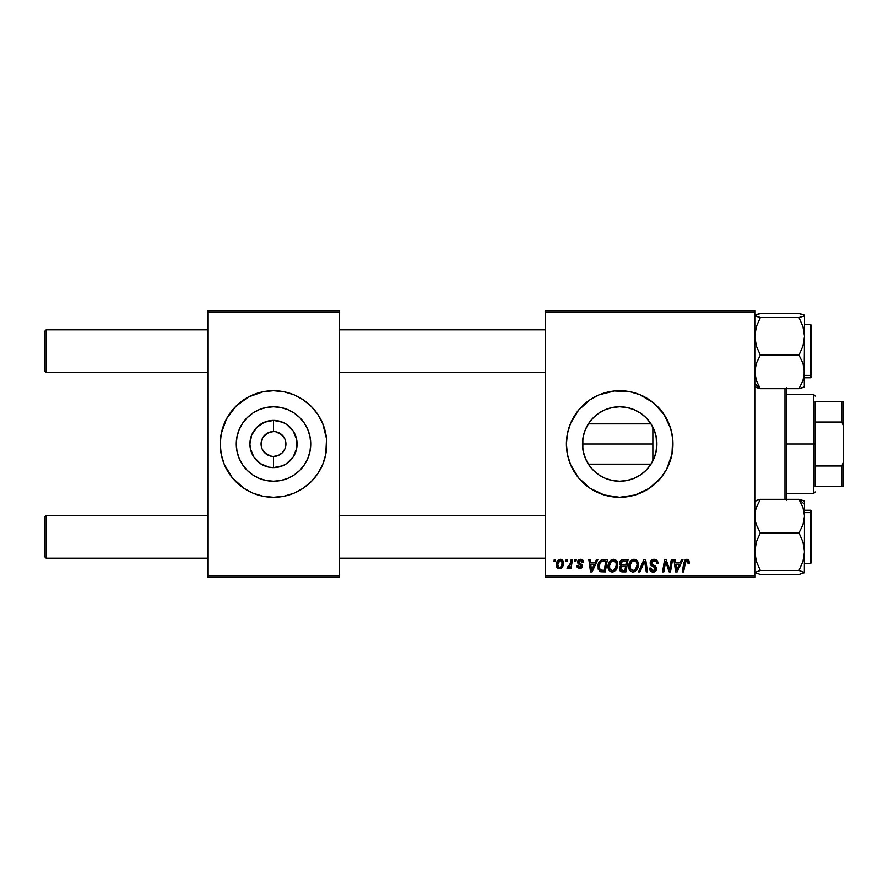 <?xml version="1.0" encoding="UTF-8"?>
<svg xmlns="http://www.w3.org/2000/svg" width="888" height="888" viewBox="0 0 888 888"><rect width="100%" height="100%" fill="white"/><g stroke="black" fill="none" stroke-linecap="round" stroke-linejoin="round"><path stroke-width="1.33" d="M656.31 437.384L656.909 444L656.188 451.259L654.079 458.241L650.638 464.679L646.009 470.318L640.359 474.947L633.932 478.388L626.939 480.508L619.68 481.229A37.229 37.229 0 0 1 582.461 444A37.229 37.229 0 0 1 619.68 406.771L626.939 407.492L633.932 409.612L640.359 413.053L646.009 417.682L650.638 423.321L654.079 429.759L656.188 436.741L656.643 448.385M583.194 451.348L585.847 459.518L588.378 464.147L585.492 458.719M583.05 450.616L583.15 451.171M584.926 430.669L583.194 436.652M583.161 436.796L583.05 437.384M599.256 394.794A53.28 53.28 0 0 0 570.462 423.609L578.499 410.201L590.076 399.7L599.289 394.772L614.463 390.975L630.08 391.741L640.07 394.772L653.479 402.819L663.98 414.396L670.673 428.538L672.704 438.783L671.939 454.39L666.666 469.119L660.872 477.8L649.283 488.3L635.153 494.982L619.68 497.28A53.28 53.28 0 0 1 566.4 444A53.28 53.28 0 0 1 619.68 390.72A53.28 53.28 0 0 0 609.323 391.741M609.246 391.752A53.28 53.28 0 0 0 604.273 392.996M604.151 393.029A53.28 53.28 0 0 0 599.333 394.76M619.68 390.72A53.28 53.28 0 0 1 672.96 444A53.28 53.28 0 0 1 619.68 497.28L604.217 494.982L590.076 488.3L578.499 477.8L570.462 464.391A53.28 53.28 0 0 0 599.256 493.206M599.333 493.24A53.28 53.28 0 0 0 604.151 494.971M604.273 495.005A53.28 53.28 0 0 0 609.246 496.248M284.393 437.995L280.408 433.666L275.935 431.812L282.295 435.209L284.993 439.238L285.936 444L284.993 448.762L282.295 452.791L278.266 455.489L273.504 456.432L273.504 467.588A23.588 23.588 0 0 1 249.917 444A23.588 23.588 0 0 1 273.504 420.413L273.504 431.568L275.125 431.679M274.525 431.612L273.504 431.568A12.432 12.432 0 0 0 261.072 444A12.432 12.432 0 0 0 273.504 456.432A12.432 12.432 0 0 1 261.072 444A12.432 12.432 0 0 1 273.504 431.568L268.742 432.512L273.504 431.568A12.432 12.432 0 0 1 285.936 444A12.432 12.432 0 0 1 273.504 456.432L278.266 455.489M262.615 450.005L266.6 454.334L271.75 456.31M272.483 456.388L273.504 456.432A12.432 12.432 0 0 0 285.936 444A12.432 12.432 0 0 0 273.504 431.568L273.504 420.413L282.528 422.211L286.602 424.386L293.118 430.902L296.636 439.394L296.636 448.607L293.118 457.098L286.602 463.614L282.528 465.789L273.504 467.588L268.898 467.132L260.406 463.614L253.89 457.098L250.372 448.607L249.917 444L251.715 434.976L256.832 427.328L264.48 422.211L273.504 420.413A23.588 23.588 0 0 1 297.091 444A23.588 23.588 0 0 1 273.504 467.588L273.504 456.432L271.883 456.321M271.073 456.188L264.713 452.791L262.016 448.762L261.072 444L262.615 437.995M273.504 481.229A37.229 37.229 0 0 1 236.275 444A37.229 37.229 0 0 1 273.504 406.771L280.763 407.492L287.745 409.612L294.183 413.053L299.822 417.682L304.451 423.321L307.892 429.759L310.012 436.741L310.733 444L310.012 451.259L307.892 458.241L304.451 464.679L299.822 470.318L294.183 474.947L287.745 478.388L280.763 480.508L273.504 481.229L266.245 480.508L259.263 478.388L252.825 474.947L247.186 470.318L242.557 464.679L239.116 458.241L236.996 451.259L236.275 444L236.996 436.741L239.116 429.759L242.557 423.321L247.186 417.682L252.825 413.053L259.263 409.612L266.245 407.492L273.504 406.771A37.229 37.229 0 0 1 310.733 444A37.229 37.229 0 0 1 273.504 481.229M273.504 390.72A53.28 53.28 0 0 0 263.148 391.741L273.504 390.72L283.894 391.741L293.895 394.772L303.108 399.7L311.177 406.327L317.804 414.396L322.733 423.609L326.529 438.783L325.763 454.39L322.733 464.391L317.804 473.604L311.177 481.673L303.108 488.3L293.895 493.229L283.894 496.259L273.504 497.28A53.28 53.28 0 0 1 220.224 444A53.28 53.28 0 0 1 273.504 390.72A53.28 53.28 0 0 1 326.784 444A53.28 53.28 0 0 1 273.504 497.28L263.114 496.259L253.113 493.229L243.9 488.3L232.323 477.8L224.276 464.391L221.245 454.39L220.224 444L221.245 433.61A53.28 53.28 0 0 0 220.224 443.956M263.07 391.752A53.28 53.28 0 0 0 258.108 392.996M257.975 393.029A53.28 53.28 0 0 0 221.245 433.588M220.224 444.044A53.28 53.28 0 0 0 221.245 454.379M221.245 454.412A53.28 53.28 0 0 0 257.975 494.971M258.108 495.005A53.28 53.28 0 0 0 263.07 496.248M545.232 310.8L754.8 310.8L754.8 312.576L545.232 312.576L545.232 575.424L754.8 575.424L754.8 310.8L545.232 310.8L545.232 312.576L545.232 310.8M608.036 566.5L608.768 562.859L611.099 559.984L614.407 559.385L616.938 561.427L617.715 564.18L617.349 567.554L614.396 571.539L612.087 572.027L610.034 571.295L608.546 569.375L608.036 566.5C607.947 569.652 609.379 571.495 612.332 572.039L616.028 570.152L617.726 564.657C617.737 561.593 616.316 559.806 613.453 559.274C609.823 560.139 608.014 562.548 608.036 566.5M596.47 559.44L594.949 562.826L596.47 559.44L597.879 559.44L592.096 571.872L590.52 571.872L588.822 559.44L590.12 559.44L590.531 562.826L594.949 562.826L590.531 562.826L590.12 559.44L588.822 559.44L590.52 571.872L592.096 571.872L597.879 559.44L596.47 559.44L597.879 559.44L592.096 571.872L590.52 571.872L588.822 559.44L590.12 559.44M686.235 559.34L688.788 560.028L689.299 563.159L688 563.314L687.334 560.839L685.714 561.194L683.594 571.872L682.284 571.872L684.67 560.372L686.868 559.274L683.827 562.759L682.284 571.872L683.594 571.872L685.092 563.07L686.79 560.728L688.122 562.237L688 563.314L689.299 563.159L689.41 562.015L689.299 563.159L688 563.314L688.056 561.682M650.183 562.937L651.326 560.261L654.489 559.296L657.042 560.406L657.93 563.491L656.632 563.636L656.221 561.66L654.656 560.783L652.658 560.994L651.515 562.359L651.892 564.002L656.432 567.554L656.41 570.063L655.111 571.572L652.436 571.983L650.105 570.473L649.528 568.154L650.826 568.031L651.204 569.619L652.736 570.551L654.689 570.163L655.344 568.808L654.856 567.698L650.971 565.312L650.183 562.937L655.344 568.808L653.202 570.584L650.826 568.031L649.528 568.431C649.694 570.695 650.904 571.894 653.157 572.039C655.311 571.961 656.476 570.862 656.632 568.731L655.178 566.011L651.803 563.902L651.47 562.814L653.99 560.728L656.31 561.804L656.632 563.636L657.93 563.491C657.964 560.816 656.687 559.418 654.079 559.274C651.714 559.385 650.416 560.606 650.183 562.937L650.194 562.559M639.948 571.872L638.561 571.872L643.989 559.44L645.643 559.44L647.541 571.872L646.242 571.872L644.61 561.216L639.948 571.872L638.561 571.872L639.948 571.872L644.61 561.216L646.242 571.872L647.541 571.872L645.643 559.44L643.989 559.44L645.643 559.44L647.541 571.872L646.242 571.872M628.704 566.5L629.437 562.859L631.768 559.984L635.075 559.385L637.606 561.427L638.372 564.18L638.017 567.554L635.064 571.539L632.755 572.027L630.702 571.295L629.215 569.375L628.704 566.5C628.615 569.652 630.047 571.495 633 572.039L636.685 570.152L638.394 564.657C638.405 561.593 636.985 559.806 634.121 559.274C630.491 560.139 628.682 562.548 628.704 566.5L628.782 565.268M553.979 561.216L554.279 559.44L555.566 559.44L555.3 561.216L553.979 561.216L555.3 561.216L555.566 559.44L554.279 559.44L555.566 559.44L555.3 561.216L553.979 561.216L554.279 559.44L553.979 561.216M570.462 464.391L567.421 454.39L566.4 444L567.421 433.61L570.462 423.609M623.076 559.44C620.845 559.729 619.658 561.016 619.502 563.303L620.079 561.216L621.655 559.74L628.06 559.44L625.962 571.872L621.256 571.728L619.724 570.551L619.436 567.932L621.056 565.823L619.502 563.303L621.056 565.823L619.336 568.853L621.056 571.661L625.962 571.872L628.06 559.44L623.076 559.44L628.06 559.44L625.962 571.872L621.911 571.839M681.562 559.44L680.03 562.826L681.562 559.44L682.961 559.44L677.189 571.872L675.601 571.872L673.903 559.44L675.202 559.44L675.624 562.826L680.03 562.826L675.624 562.826L675.202 559.44L673.903 559.44L675.601 571.872L677.189 571.872L682.961 559.44L681.562 559.44L682.961 559.44L677.189 571.872L675.601 571.872L673.903 559.44L675.202 559.44M669.985 567.021L671.317 559.44L669.985 567.021L671.317 559.44L672.616 559.44L670.495 571.872L669.13 571.872L665.578 561.327L663.847 571.872L662.537 571.872L664.635 559.44L666 559.44L669.585 569.974L669.985 567.021L669.585 569.974L666 559.44L664.635 559.44L662.537 571.872L663.847 571.872L665.578 561.327L669.13 571.872L670.495 571.872L672.616 559.44L671.317 559.44L672.616 559.44L670.495 571.872L669.13 571.872M583.66 562.337C583.571 560.372 582.539 559.351 580.574 559.274L582.606 559.884L583.56 561.427L583.66 562.504L582.361 562.67L581.007 560.461L578.843 561.494L579.209 562.726L582.106 564.69L582.339 567.099L580.086 568.631L577.344 567.51L576.878 565.9L578.166 565.734L579.709 567.51L581.229 566.4L581.018 565.39L577.888 563.192L578.066 560.328L580.574 559.274L577.522 561.893L578.177 563.536L581.24 566.267L579.875 567.51L578.166 565.734L576.878 565.9L579.82 568.642L582.528 566.067L578.81 561.793L580.508 560.406L582.361 562.67L583.66 562.337L582.35 562.248M601.953 559.662L607.392 559.44L605.294 571.872L600.244 571.583L598.157 569.03L598.368 563.647L599.611 561.305L601.72 559.74C599.078 561.26 597.79 563.614 597.868 566.788L600.61 571.706L605.294 571.872L607.392 559.44L603.707 559.44L607.392 559.44L605.294 571.872L600.799 571.761M560.406 559.274C557.642 559.973 556.299 561.838 556.376 564.868L558.274 560.073L560.739 559.296L562.726 560.384L563.269 564.835L561.249 568.109L558.075 568.342L556.376 564.868C556.31 567.055 557.32 568.309 559.385 568.642C562.237 567.954 563.603 566.033 563.48 562.881C563.469 560.75 562.448 559.551 560.406 559.274L561.993 559.718M565.922 561.216L566.222 559.44L567.51 559.44L567.243 561.216L565.922 561.216L567.243 561.216L567.51 559.44L566.222 559.44L567.51 559.44L567.243 561.216L565.922 561.216L566.222 559.44L565.922 561.216M570.429 563.68L571.206 559.44L572.516 559.44L570.984 568.486L569.674 568.486L570.007 566.611L568.62 568.409L567.032 568.32L567.543 566.899L569.452 566.333L570.54 563.059L567.032 568.32L567.909 568.642L570.007 566.611L569.674 568.486L570.984 568.486L572.516 559.44L571.206 559.44L572.516 559.44L570.984 568.486L569.674 568.486M574.636 561.216L574.936 559.44L576.234 559.44L575.957 561.216L574.636 561.216L575.957 561.216L576.234 559.44L574.936 559.44L576.234 559.44L575.957 561.216L574.636 561.216L574.936 559.44L574.636 561.216M545.232 577.2L754.8 577.2L754.8 312.576L545.232 312.576L545.232 577.2L545.232 575.424L754.8 575.424L754.8 577.2L545.232 577.2M207.792 310.8L339.216 310.8L339.216 312.576L207.792 312.576L207.792 575.424L339.216 575.424L339.216 310.8L207.792 310.8L207.792 312.576L207.792 310.8M221.245 433.61L226.518 418.881L235.831 406.327L248.385 397.014L263.114 391.741M207.792 577.2L339.216 577.2L339.216 312.576L207.792 312.576L207.792 577.2L207.792 575.424L339.216 575.424L339.216 577.2L207.792 577.2M273.504 497.28A53.28 53.28 0 0 0 283.86 496.259M283.938 496.248A53.28 53.28 0 0 0 288.9 495.005M289.033 494.971A53.28 53.28 0 0 0 325.763 454.412M325.763 454.379A53.28 53.28 0 0 0 326.784 444.044M326.784 443.956A53.28 53.28 0 0 0 325.763 433.622M325.763 433.588A53.28 53.28 0 0 0 289.033 393.029M288.9 392.996A53.28 53.28 0 0 0 283.938 391.752M326.529 449.217L326.529 438.783M324.486 428.538L322.733 423.609M298.623 397.014L297.924 396.647M220.479 438.783L220.479 449.217M222.522 459.462L224.276 464.391M248.385 490.986L249.084 491.353M304.451 464.679L307.892 458.241M294.183 413.053L287.745 409.612M242.557 423.321L239.116 429.759M252.825 474.947L259.263 478.388M275.935 431.812L275.258 431.69M283.838 450.904L284.393 450.005M263.17 437.096L268.742 432.512M653.801 458.885L650.982 464.147L588.378 464.147L650.982 464.147L654.056 458.297M654.245 430.192L655.877 435.286L656.909 444L655.866 452.725L654.245 457.808M656.643 448.418L656.31 450.616M656.099 451.715L655.877 452.691M655.877 435.286L656.099 436.286M585.492 429.27L588.378 423.854L650.982 423.854L653.801 429.115M583.372 435.808L583.993 433.433M582.839 449.339L582.85 438.639M613.208 480.652L619.68 481.229L612.42 480.508L605.438 478.388L599 474.947L593.362 470.318L588.733 464.679L585.292 458.241L583.172 451.259L582.461 444L583.172 436.741L585.292 429.759L588.733 423.321L593.362 417.682L599 413.053L605.438 409.612L612.42 407.492L619.68 406.771L613.208 407.348M584.915 457.32L583.361 452.17M619.68 497.28A53.28 53.28 0 0 0 630.047 496.259M630.103 496.248A53.28 53.28 0 0 0 635.075 495.005M635.22 494.96A53.28 53.28 0 0 0 640.015 493.251M640.126 493.206A53.28 53.28 0 0 0 670.662 459.473M670.673 459.451A53.28 53.28 0 0 0 671.927 454.423M671.95 454.367A53.28 53.28 0 0 0 672.704 449.284M672.716 449.161A53.28 53.28 0 0 0 672.96 444.067M672.96 443.933A53.28 53.28 0 0 0 672.716 438.839M672.704 438.716A53.28 53.28 0 0 0 671.95 433.633M671.927 433.577A53.28 53.28 0 0 0 670.673 428.549M670.662 428.527A53.28 53.28 0 0 0 640.126 394.794M640.015 394.749A53.28 53.28 0 0 0 635.22 393.04M635.075 392.996A53.28 53.28 0 0 0 630.103 391.752M644.799 397.014L640.07 394.772M589.099 465.223L592.773 469.73M593.706 470.662L598.612 474.692M599.7 475.402L604.817 478.133M605.672 478.488L611.765 480.375M626.162 407.348L619.68 406.771A37.229 37.229 0 0 1 656.909 444A37.229 37.229 0 0 1 619.68 481.229L626.162 480.652M627.594 480.375L633.699 478.488M634.543 478.133L639.671 475.402M640.748 474.692L645.032 471.251M645.054 471.239L645.665 470.662M646.586 469.73L650.26 465.223M588.6 423.521L650.771 423.521M650.26 422.777L646.586 418.27M645.665 417.338L641.447 413.797M641.436 413.797L640.748 413.309M639.671 412.598L637.529 411.333M637.495 411.311L634.543 409.868M633.699 409.512L627.594 407.625M611.765 407.625L605.672 409.512M604.817 409.868L599.7 412.598M598.612 413.309L594.327 416.75M594.316 416.761L593.706 417.338M592.773 418.27L589.099 422.777M654.056 429.703L650.982 423.854M654.6 431.113L654.112 429.848M654.112 458.153L654.6 456.887M622.777 571.872L621.056 571.661M619.724 570.54L619.424 569.741M619.436 567.92L619.979 566.688M620.679 565.623L619.868 564.812M619.569 562.57L619.757 561.893M621.034 560.117L621.655 559.751M621.689 559.729L622.344 559.518M621.789 561.349L626.506 560.894L625.796 565.09L623.054 565.09L620.79 563.347L620.967 562.393M620.812 562.981L623.443 560.905L621.189 561.96L620.901 564.091M623.165 560.916L623.765 560.894M621.545 570.307L622.677 570.418L620.634 568.797L621.067 570.018M621.822 566.777L620.634 568.797L620.945 569.874M622.899 566.566L625.552 566.544L624.897 570.418L622.677 570.418L624.897 570.418L625.552 566.544L622.344 566.633M620.79 563.347L621.545 564.835M621.278 564.657L625.796 565.09L626.506 560.894L622.344 561.094M622.266 561.116L621.5 561.582M624.086 560.894L622.81 560.961L624.086 560.894M621.922 570.385L622.677 570.418M637.828 561.86L638.372 564.18M638.017 567.554L637.284 569.297M629.681 570.24L629.215 569.386M628.915 568.453L628.748 567.488M628.782 565.234L628.87 564.668M629.204 563.436L629.015 564.024M630.391 561.249L631.235 560.372M632.933 559.451L633.51 559.318M637.118 569.563L637.484 568.919M636.729 567.232L637.096 564.59L635.675 569.197L633.044 570.584L634.287 570.307M630.225 564.679L630.369 568.675L633.044 570.584C630.957 570.174 629.947 568.864 629.992 566.633L630.091 567.732M630.014 566.144L629.992 566.633C629.914 563.536 631.268 561.571 634.032 560.728L631.89 561.627M637.062 563.913L636.141 561.727L634.032 560.728C636.086 561.116 637.118 562.404 637.096 564.59L637.062 563.902M635.064 569.807L636.796 567.032M632.201 561.371L630.28 564.479M631.179 562.47L630.524 563.747M644.91 563.658L644.788 562.848M644.61 561.216L644.355 561.849M643.989 559.44L638.561 571.872L643.989 559.44M654.489 559.296L655.666 559.507M657.509 561.161L657.841 562.304M657.93 563.491L656.632 563.636M656.643 563.236L656.121 561.527M654.856 560.828L655.866 561.294M654.656 560.783L653.99 560.728M651.481 562.581L651.803 563.902L651.481 562.581M653.135 564.857L652.28 564.324M653.624 565.112L655.178 566.011M656.432 567.565L656.609 568.287M656.587 569.397L656.099 570.662M654.489 571.85L653.823 571.994M652.414 571.983L651.748 571.805M649.805 569.874L649.539 568.786M649.528 568.431L650.826 568.031M651.503 569.974L652.269 570.429M652.736 570.551L653.59 570.562M655.255 569.386L654.323 567.343M653.768 567.01L652.636 566.411M650.316 564.058L650.216 563.503M650.338 561.793L651.515 560.095M650.46 561.46L650.793 560.861M651.936 559.806L652.602 559.496M688.122 562.237L688 563.314L687.345 560.839M685.336 561.949L683.594 571.872L682.284 571.872L683.827 562.759M684.359 560.927L684.681 560.372M689.41 562.015L687.134 559.285M688.156 559.551L688.788 560.028M685.314 559.74L684.67 560.372M685.092 563.07L685.203 562.437M676.245 567.41L675.801 564.28L679.32 564.28L676.578 570.507L679.32 564.28L675.801 564.28L676.445 568.964M676.334 568.065L676.412 568.675M676.445 568.953L676.523 569.73M666.477 564.502L666.688 565.112M666.056 563.147L666.4 564.246M665.578 561.327L665.734 561.938M665.112 564.59L663.847 571.872L662.537 571.872L664.635 559.44L666 559.44L668.864 567.443M669.363 569.119L669.585 569.974L669.652 569.23M582.284 561.838L581.618 560.728M580.763 560.417L579.886 560.483M578.843 561.494L579.209 562.726M578.821 561.638L580.319 563.436M578.81 561.793L579.143 562.659M581.873 564.413L582.361 565.168M582.528 566.067L582.428 566.844M582.051 567.621L580.352 568.609M577.078 567.01L576.934 566.455M576.878 565.9L578.166 565.734L578.565 566.955M578.61 566.999L579.198 567.399M579.453 567.476L580.33 567.454M579.709 567.51L581.24 566.267L581.018 565.401M579.875 567.51L581.107 565.534L578.177 563.536L577.522 561.893M581.207 566.522L579.764 564.579M581.107 565.534L580.042 564.735M577.744 560.85L578.465 559.928M581.185 559.318L582.484 559.795M591.164 567.41L590.72 564.28L594.239 564.28L591.486 570.507L594.239 564.28L590.72 564.28L591.43 569.73M591.253 568.065L591.33 568.675M599.911 571.417L599.3 570.973M598.423 569.741L598.157 569.03M598.079 564.668L598.235 564.08M598.235 564.047L598.778 562.659M603.23 560.939L605.838 560.894L604.229 570.418L601.12 570.318M600.144 569.852L604.229 570.418L605.838 560.894L601.165 561.682M600.288 569.974L599.156 566.866L600.133 569.841M599.2 565.911L599.999 563.181L599.156 566.866C599.078 563.203 600.754 561.216 604.173 560.894L603.54 560.916M600.765 562.049L600.122 562.937M614.862 559.529L615.917 560.162M617.482 562.759L617.671 563.691M616.616 569.297L617.604 566.378M610.034 571.295L610.833 571.75M609.024 570.24L608.546 569.386M608.247 568.431L608.091 567.488M608.114 565.234L608.213 564.635M612.265 559.451L613.142 559.285M616.072 567.232L616.439 564.59L615.007 569.197L612.376 570.584L613.63 570.307M609.557 564.679L609.701 568.675L612.376 570.584C610.289 570.174 609.279 568.864 609.335 566.633L609.423 567.732M610.511 562.47L609.335 566.633C609.257 563.536 610.6 561.571 613.364 560.728L612.431 560.894M616.272 566.433L616.039 562.581L613.364 560.728C615.428 561.116 616.45 562.404 616.439 564.59L616.394 563.902M614.396 569.807L616.128 567.032M612.875 560.783L611.221 561.627M611.543 561.371L609.856 563.747M563.436 562.215L563.136 561.061M563.269 564.835L563.081 565.49M562.992 565.756L561.127 568.187M558.319 568.453L557.708 568.109M556.432 563.791L556.587 562.97M557.253 561.305L558.164 560.162M557.542 560.861L558.053 560.261M558.274 560.073L559.407 559.44M559.007 567.454L557.675 564.513L560.006 560.461M557.93 563.048L558.164 562.415M561.427 566.144L562.171 562.581L561.016 560.539M559.806 567.476L561.005 566.755M562.148 563.747L562.182 563.014C562.304 565.301 561.394 566.799 559.44 567.51L559.618 567.499M561.86 565.145L562.037 564.457M557.831 563.458L558.053 566.655M560.828 560.461L558.508 561.716M561.827 561.294L560.395 560.406L562.171 562.57M569.63 567.277L569.23 567.843M569.175 567.909L568.287 568.575M567.032 568.32L567.909 568.642L567.032 568.32L567.543 566.899L568.486 567.143M567.543 566.899L568.198 567.188M569.907 565.501L570.196 564.646M571.206 559.44L570.54 563.059M622.233 565.034L623.054 565.09M635.131 569.752L636.041 568.709M636.929 566.433L637.096 564.59M636.94 563.236L636.707 562.581M634.709 560.816L633.788 560.739M630.358 564.213L630.047 565.656M602.908 560.983L602.286 561.105M600.699 562.115L599.999 563.181M599.611 564.047L599.345 564.968M614.463 569.752L615.373 568.709M616.272 563.236L616.039 562.581M614.041 560.816L613.12 560.739M46.176 515.573L44.4 517.349L44.4 556.421L46.176 558.197L46.176 515.573L46.176 558.197L207.792 558.197L46.176 558.197L44.4 556.421L44.4 517.349L46.176 515.573L207.792 515.573L46.176 515.573M339.216 558.197L545.232 558.197L339.216 558.197M545.232 515.573L339.216 515.573L545.232 515.573M46.176 329.803L44.4 331.579L44.4 370.651L46.176 372.427L46.176 329.803L46.176 372.427L207.792 372.427L46.176 372.427L44.4 370.651L44.4 331.579L46.176 329.803L207.792 329.803L46.176 329.803M545.232 329.803L339.216 329.803L545.232 329.803M339.216 372.427L545.232 372.427L339.216 372.427M804.528 572.605L799 574.458L760.328 574.458L754.8 572.46L760.328 570.462L799 570.462L804.528 572.46L799 574.458L760.328 574.458L754.8 572.46L760.328 570.462L756.343 561.338L754.8 551.67L756.343 541.991L760.328 532.878L756.354 524.775L755.211 520.512L755.2 511.754L756.343 507.47L760.328 499.311L799 499.311L802.974 507.425L804.528 516.095L804.528 504.34L799 499.311L802.974 507.425L804.528 516.095L802.985 524.719L799 532.878L760.328 532.878L799 532.878L802.985 542.013L804.528 551.67L802.985 561.349L799 570.462L760.328 570.462L756.343 561.338L754.8 551.67L756.343 541.991L760.328 532.878L756.354 524.775L755.211 520.512L755.2 511.754L756.343 507.47L760.328 499.311L754.8 501.309M811.632 559.973L811.632 513.597A1.066 0.966 180 0 0 810.566 512.631L810.566 561.138M810.566 512.631L804.528 512.631L810.566 512.631L810.566 510.245L810.566 512.631A1.066 0.966 0 0 1 811.632 513.597L811.632 562.448L810.566 563.525L810.566 512.631M804.362 572.793L804.528 501.165L799 499.311L760.328 499.311L755.211 500.788M804.528 510.245L810.566 510.245L811.632 511.31L811.632 513.797M804.528 572.46L804.528 516.095L802.985 524.719L799 532.878L802.985 542.013L804.528 551.67L802.985 561.349L799 570.462L804.528 572.46M804.117 500.788L799 499.311L804.528 504.34L804.362 500.976M754.8 386.691L760.328 388.689L754.8 383.66L760.328 388.689L756.354 380.575L754.8 371.906L756.343 363.281L760.328 355.122L799 355.122L802.974 363.225L804.528 371.906L802.985 380.53L799 388.689L804.528 386.835L804.528 336.33L802.985 346.009L799 355.122L760.328 355.122L756.343 345.987L754.8 336.33L756.343 326.651L760.328 317.538L755.211 316.061L754.8 315.54L756.343 314.507L760.328 313.542L799 313.542L804.362 315.207M755.2 387.212L760.328 388.689L799 388.689L760.328 388.689L756.354 380.575L754.8 371.906L756.343 363.281L760.328 355.122L756.343 345.987L754.8 336.33L756.343 326.651L760.328 317.538L754.8 315.54L760.328 313.542L799 313.542L802.974 314.507L804.528 315.54L804.128 316.061L799 317.538L760.328 317.538L799 317.538L802.985 326.662L804.528 336.33L804.528 315.395M810.566 326.862L810.566 375.369A1.066 0.966 0 0 0 811.632 374.403L811.632 326.218M804.528 375.369L810.566 375.369L810.566 324.475L811.632 325.541L811.632 374.403A1.066 0.966 180 0 1 810.566 375.369L804.528 375.369M804.128 315.018L804.128 316.061L799 317.538L802.985 326.662L804.528 336.33L804.528 315.54M804.528 385.936L804.128 387.212L799 388.689L802.985 380.53L804.128 376.246L804.528 336.33L802.985 346.009L799 355.122L802.974 363.225L804.117 367.488L804.362 387.024M804.528 377.755L810.566 377.755L810.566 375.369L810.566 377.755L811.632 376.69M784.992 388.689L784.992 499.311L784.992 388.689M786.768 499.311L786.768 388.689M652.858 427.117L652.858 460.883L652.858 444L582.461 444L652.858 444L652.858 427.117M786.768 387.712L786.768 500.288M815.184 401.376L815.184 422.033L815.184 401.376L841.824 401.376L815.184 401.376M815.184 444L815.184 422.033L815.184 465.967L815.184 444L813.408 444L815.184 444M786.768 394.272L813.408 394.272L813.408 444L813.408 394.272L815.184 396.048M786.768 444L813.408 444L786.768 444M815.184 486.624L815.184 465.967L815.184 486.624L843.6 486.624L843.6 461.76L841.824 465.967L815.184 465.967L841.824 465.967L841.824 486.624L841.824 465.967L843.6 461.76L843.6 486.624L815.184 486.624M786.768 493.728L813.408 493.728L813.408 444L813.408 493.728L815.184 491.952M843.6 401.376L841.824 401.376L841.824 422.033L843.6 426.24L843.6 461.76L843.6 401.376L843.6 426.24L841.824 422.033L841.824 401.376L843.6 401.376M815.184 422.033L841.824 422.033L815.184 422.033M804.528 563.525L810.566 563.525M804.528 324.475L810.566 324.475"/></g></svg>
